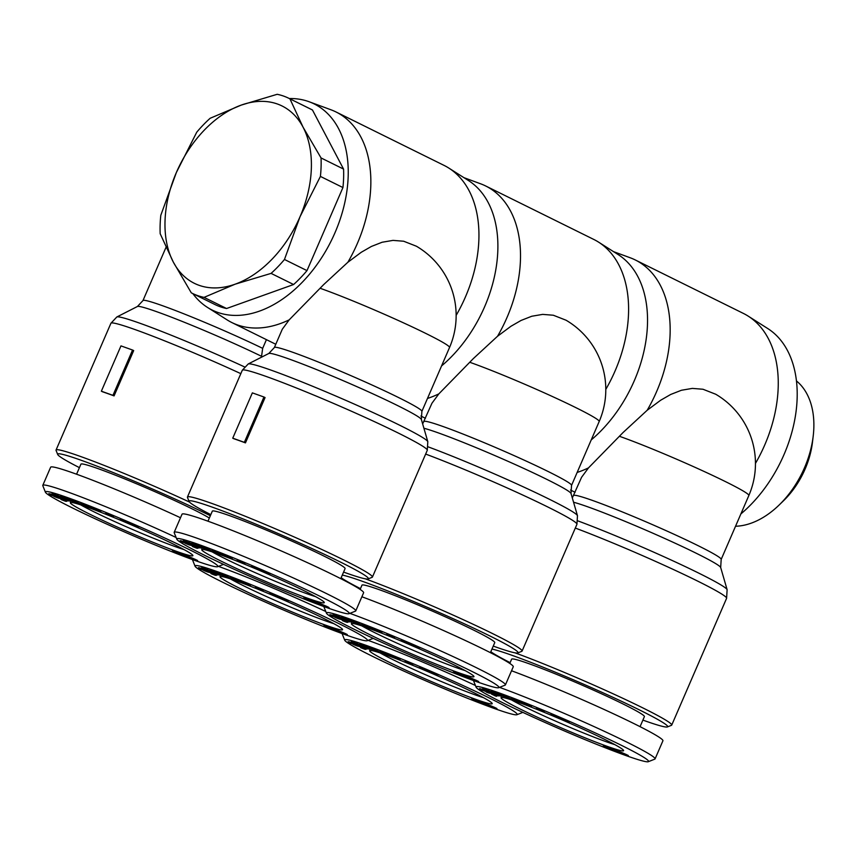 <?xml version="1.0" encoding="UTF-8"?>
<svg xmlns="http://www.w3.org/2000/svg" width="856" height="856" viewBox="0 0 856 856"><rect width="100%" height="100%" fill="white"/><g stroke="black" fill="none" stroke-linecap="round" stroke-linejoin="round"><path stroke-width="1.28" d="M330.491 109.622A117.465 77.682 116.3 0 1 330.951 109.782A117.465 77.682 116.3 0 1 335.991 111.954A117.465 77.682 116.3 0 1 347.878 262.246L323.696 284.567L289.189 319.855L282.287 329.239L274.359 347.557L268.816 353.475A83.203 4.783 23.4 0 1 289.06 359.017A83.203 4.783 23.4 0 1 372.135 393.503A83.203 4.783 23.4 0 1 421.366 419.483L421.88 411.394A80.378 4.622 -156.6 0 0 375.966 386.816A80.378 4.622 -156.6 0 0 294.079 352.747A80.378 4.622 -156.6 0 0 274.359 347.557M289.317 98.526A114.993 76.045 116.3 0 1 308.727 101.607A114.993 76.045 116.3 0 1 309.177 101.768A114.993 76.045 116.3 0 1 334.867 233.003A114.993 76.045 116.3 0 1 217.542 312.333A114.993 76.045 116.3 0 1 207.484 307.422A114.993 76.045 116.3 0 1 192.846 293.608M289.189 319.855A117.465 77.682 116.3 0 1 237.347 324.884A117.465 77.682 116.3 0 1 231.848 322.552A117.465 77.682 116.3 0 1 227.065 319.855L207.484 307.422M261.433 357.241L262.664 348.349L266.43 339.65M189.497 502.065A100.773 5.799 -156.6 0 0 80.774 456.569A100.773 5.799 -156.6 0 0 56.047 450.053A100.773 5.799 -156.6 0 0 56.068 450.427L57.684 454.472A97.68 5.618 23.4 0 1 81.63 460.432A97.68 5.618 23.4 0 1 210.341 515.719M101.361 391.203L102.474 391.759A100.773 5.799 23.4 0 1 107.984 393.685A100.773 5.799 23.4 0 1 114.073 395.9L133.686 350.585L132.562 350.029L112.949 395.354L101.361 391.203L120.974 345.888L132.562 350.029M368.08 578.923L372.125 577.318A100.773 5.799 -156.6 0 0 372.414 577.083A100.773 5.799 -156.6 0 0 314.837 546.256A100.773 5.799 -156.6 0 0 212.17 503.553A100.773 5.799 -156.6 0 0 187.443 497.036A100.773 5.799 -156.6 0 0 187.464 497.411L189.069 501.456A97.68 5.618 23.4 0 1 213.016 507.415A97.68 5.618 23.4 0 1 314.922 549.905A97.68 5.618 23.4 0 1 368.08 578.923A97.68 5.618 23.4 0 1 344.38 572.375A97.68 5.618 23.4 0 1 343.588 572.086M263.958 397.013L265.071 397.569L245.458 442.884A100.773 5.799 -156.6 0 0 239.38 440.669A100.773 5.799 -156.6 0 0 233.87 438.743L232.746 438.186L252.359 392.872L263.958 397.013L244.345 442.338L232.746 438.186M315.49 596.6A63.066 3.627 23.4 0 1 306.887 593.711A63.066 3.627 23.4 0 1 212.181 551.895M184.104 549.616A63.066 3.627 23.4 0 1 175.501 546.727A63.066 3.627 23.4 0 1 80.785 504.912M218.12 553.939A66.768 3.841 23.4 0 1 284.502 581.481A66.768 3.841 23.4 0 1 324.285 602.421A66.768 3.841 23.4 0 1 307.914 598.344A66.768 3.841 23.4 0 1 238.257 569.304A66.768 3.841 23.4 0 1 201.92 549.466A66.768 3.841 23.4 0 1 218.12 553.939M207.976 521.197L212.32 511.16A72.332 4.162 23.4 0 1 230.061 515.836A72.332 4.162 23.4 0 1 303.762 546.492A72.332 4.162 23.4 0 1 345.086 568.619L340.752 578.656M348.991 613.688L355.475 611.141A98.922 5.692 -156.6 0 0 355.764 610.895A98.922 5.692 -156.6 0 0 299.247 580.646A98.922 5.692 -156.6 0 0 198.464 538.724A98.922 5.692 -156.6 0 0 174.185 532.325A98.922 5.692 -156.6 0 0 174.207 532.7L176.785 539.173A93.978 5.404 23.4 0 1 199.823 544.898A93.978 5.404 23.4 0 1 297.856 585.772A93.978 5.404 23.4 0 1 348.991 613.688A93.978 5.404 23.4 0 1 326.2 607.396A93.978 5.404 23.4 0 1 232.779 568.63A93.978 5.404 23.4 0 1 176.785 539.173M174.185 532.325L182.039 514.199A98.922 5.692 23.4 0 1 206.307 520.598A98.922 5.692 23.4 0 1 307.09 562.51A98.922 5.692 23.4 0 1 363.607 592.769L355.764 610.895M86.724 506.966A66.768 3.841 23.4 0 1 153.106 534.508A66.768 3.841 23.4 0 1 192.889 555.437A66.768 3.841 23.4 0 1 176.518 551.36A66.768 3.841 23.4 0 1 106.872 522.321A66.768 3.841 23.4 0 1 70.534 502.483A66.768 3.841 23.4 0 1 86.724 506.966M76.58 474.213L80.924 464.177A72.332 4.162 23.4 0 1 98.675 468.853A72.332 4.162 23.4 0 1 209.346 518.03M176.122 537.482A98.922 5.692 -156.6 0 0 67.068 491.74A98.922 5.692 -156.6 0 0 42.8 485.341A98.922 5.692 -156.6 0 0 42.821 485.716L45.4 492.189A93.978 5.404 23.4 0 1 68.437 497.914A93.978 5.404 23.4 0 1 166.471 538.788A93.978 5.404 23.4 0 1 217.606 566.704A93.978 5.404 23.4 0 1 194.815 560.413A93.978 5.404 23.4 0 1 101.393 521.646A93.978 5.404 23.4 0 1 45.4 492.189M42.8 485.341L50.643 467.216A98.922 5.692 23.4 0 1 74.911 473.614A98.922 5.692 23.4 0 1 180.498 517.752M283.753 96.139A108.808 71.958 116.3 0 1 288.846 98.301A108.808 71.958 116.3 0 1 289.938 98.857L303.078 127.202A98.922 65.42 -63.7 0 0 277.408 104.004A98.922 65.42 -63.7 0 0 241.242 105.095A98.922 65.42 -63.7 0 0 176.357 172.527L196.752 132.188A108.808 71.958 116.3 0 1 210.137 118.278L241.242 105.095L277.184 94.299A108.808 71.958 116.3 0 1 283.753 96.139M288.846 98.301L311.37 109.429A108.808 71.958 116.3 0 1 312.461 109.996L289.938 98.857M226.562 308.513A108.808 71.958 116.3 0 1 219.992 306.673A108.808 71.958 116.3 0 1 214.899 304.511L192.375 293.373A108.808 71.958 116.3 0 1 191.284 292.816L173.308 262.075A98.922 65.42 -63.7 0 0 198.966 285.273A98.922 65.42 -63.7 0 0 235.143 284.181L204.038 297.374L226.562 308.513L293.608 284.524L271.084 273.385L235.143 284.181A98.922 65.42 -63.7 0 0 300.017 216.75A98.922 65.42 -63.7 0 0 303.078 127.202L321.043 157.943A108.808 71.958 116.3 0 1 320.411 176.411L300.017 216.75L284.47 259.475A108.808 71.958 116.3 0 1 271.084 273.385M204.038 297.374A108.808 71.958 116.3 0 1 197.469 295.534A108.808 71.958 116.3 0 1 192.375 293.373M480.152 183.633A117.465 77.682 116.3 0 1 480.601 183.794A117.465 77.682 116.3 0 1 485.641 185.955A117.465 77.682 116.3 0 1 497.539 336.248L473.357 358.568L438.85 393.867L431.948 403.24L422.65 423.923M342.293 575.082A97.68 5.618 23.4 0 1 362.677 581.417A97.68 5.618 23.4 0 1 464.573 623.906A97.68 5.618 23.4 0 1 517.73 652.925L521.785 651.33A100.773 5.799 -156.6 0 0 522.074 651.084A100.773 5.799 -156.6 0 0 466.766 621.306A100.773 5.799 -156.6 0 0 365.277 578.806M465.15 670.612A63.066 3.627 23.4 0 1 456.548 667.723A63.066 3.627 23.4 0 1 361.831 625.897M333.754 623.628A63.066 3.627 23.4 0 1 325.152 620.739A63.066 3.627 23.4 0 1 230.446 578.913M367.77 627.951A66.768 3.841 23.4 0 1 434.153 655.493A66.768 3.841 23.4 0 1 473.935 676.422A66.768 3.841 23.4 0 1 457.564 672.356A66.768 3.841 23.4 0 1 387.907 643.305A66.768 3.841 23.4 0 1 351.581 623.478A66.768 3.841 23.4 0 1 367.77 627.951M360.13 589.42L361.97 585.172A72.332 4.162 23.4 0 1 379.722 589.848A72.332 4.162 23.4 0 1 453.413 620.504A72.332 4.162 23.4 0 1 494.747 642.631L490.402 652.657M517.73 652.925A97.68 5.618 23.4 0 1 494.04 646.376A97.68 5.618 23.4 0 1 493.249 646.098M323.825 606.53A98.922 5.692 -156.6 0 0 323.868 606.701L326.446 613.174A93.978 5.404 23.4 0 1 349.483 618.909A93.978 5.404 23.4 0 1 447.517 659.783A93.978 5.404 23.4 0 1 498.652 687.7A93.978 5.404 23.4 0 1 475.861 681.397A93.978 5.404 23.4 0 1 382.429 642.631A93.978 5.404 23.4 0 1 326.446 613.174M498.652 687.7L505.136 685.142A98.922 5.692 -156.6 0 0 505.415 684.907A98.922 5.692 -156.6 0 0 450.053 655.182A98.922 5.692 -156.6 0 0 349.858 613.356M236.384 580.967A66.768 3.841 23.4 0 1 302.767 608.509A66.768 3.841 23.4 0 1 342.55 629.438A66.768 3.841 23.4 0 1 326.179 625.372A66.768 3.841 23.4 0 1 256.522 596.322A66.768 3.841 23.4 0 1 220.185 576.495A66.768 3.841 23.4 0 1 236.384 580.967M192.429 559.557A98.922 5.692 -156.6 0 0 192.472 559.717L195.05 566.191A93.978 5.404 23.4 0 1 218.087 571.926A93.978 5.404 23.4 0 1 316.121 612.8A93.978 5.404 23.4 0 1 367.256 640.716A93.978 5.404 23.4 0 1 344.465 634.414A93.978 5.404 23.4 0 1 251.043 595.658A93.978 5.404 23.4 0 1 195.05 566.191M325.772 611.494A98.922 5.692 -156.6 0 0 218.462 566.372M629.802 257.635A117.465 77.682 116.3 0 1 630.262 257.795A117.465 77.682 116.3 0 1 635.302 259.967A117.465 77.682 116.3 0 1 647.19 410.259L623.008 432.58L588.5 467.868L581.598 477.252L572.311 497.935M491.954 649.083A97.68 5.618 23.4 0 1 512.327 655.428A97.68 5.618 23.4 0 1 614.233 697.918A97.68 5.618 23.4 0 1 667.38 726.937L671.436 725.332A100.773 5.799 -156.6 0 0 671.725 725.096A100.773 5.799 -156.6 0 0 616.416 695.318A100.773 5.799 -156.6 0 0 514.938 652.807M614.801 744.613A63.066 3.627 23.4 0 1 606.198 741.724A63.066 3.627 23.4 0 1 511.492 699.908M483.415 697.629A63.066 3.627 23.4 0 1 474.812 694.74A63.066 3.627 23.4 0 1 380.096 652.925M517.431 701.952A66.768 3.841 23.4 0 1 583.813 729.494A66.768 3.841 23.4 0 1 623.585 750.434A66.768 3.841 23.4 0 1 607.225 746.357A66.768 3.841 23.4 0 1 537.568 717.317A66.768 3.841 23.4 0 1 501.231 697.48A66.768 3.841 23.4 0 1 517.431 701.952M509.791 663.421L511.631 659.173A72.332 4.162 23.4 0 1 529.372 663.849A72.332 4.162 23.4 0 1 603.073 694.505A72.332 4.162 23.4 0 1 644.397 716.633L640.063 726.669M667.38 726.937A97.68 5.618 23.4 0 1 643.691 720.388A97.68 5.618 23.4 0 1 642.899 720.099M473.475 680.541A98.922 5.692 -156.6 0 0 473.518 680.702L476.096 687.186A93.978 5.404 23.4 0 1 499.134 692.911A93.978 5.404 23.4 0 1 597.167 733.785A93.978 5.404 23.4 0 1 648.302 761.701A93.978 5.404 23.4 0 1 625.511 755.409A93.978 5.404 23.4 0 1 532.09 716.643A93.978 5.404 23.4 0 1 476.096 687.186M648.302 761.701L654.787 759.144A98.922 5.692 -156.6 0 0 655.075 758.908A98.922 5.692 -156.6 0 0 599.714 729.184A98.922 5.692 -156.6 0 0 499.508 687.357M386.035 654.968A66.768 3.841 23.4 0 1 452.417 682.51A66.768 3.841 23.4 0 1 492.2 703.45A66.768 3.841 23.4 0 1 475.829 699.373A66.768 3.841 23.4 0 1 406.172 670.334A66.768 3.841 23.4 0 1 369.846 650.496A66.768 3.841 23.4 0 1 386.035 654.968M342.09 633.558A98.922 5.692 -156.6 0 0 342.132 633.729L344.711 640.202A93.978 5.404 23.4 0 1 367.748 645.927A93.978 5.404 23.4 0 1 465.782 686.801A93.978 5.404 23.4 0 1 516.917 714.717A93.978 5.404 23.4 0 1 494.126 708.426A93.978 5.404 23.4 0 1 400.694 669.66A93.978 5.404 23.4 0 1 344.711 640.202M475.422 685.495A98.922 5.692 -156.6 0 0 368.123 640.374M360.868 647.008L354.117 644.782L348.135 641.658L362.206 647.254L366.036 649.372L363.372 648.73L360.611 647.628L362.644 647.96L360.997 646.719M366.635 645.98L383.563 653.706L369.054 647.692L376.694 651.384L373.698 650.367L359.777 643.659L374.34 649.693L366.635 645.98M412.785 664.598L405.166 661.164L412.785 664.598M432.387 673.372L419.14 667.701L425.036 669.039L437.983 675.769L432.387 673.372L432.708 672.634M383.948 652.283L394.113 656.584L385.328 653.182L388.945 655.215L400.159 659.751L386.131 654.294L380.321 651.245L383.948 652.283M369.856 649.372L365.191 647.767L367.716 648.966L366.208 648.677L351.345 641.519L369.985 649.073M480.152 702.69L471.667 698.41L480.73 701.899L488.016 705.654L480.27 702.423M494.768 707.473L496.94 708.543L493.816 707.859L481.768 701.899L494.768 707.473M493.816 707.859L494.083 707.227M484.582 704.542L484.87 703.889M485.245 704.788L485.491 704.21M474.031 699.759L474.278 699.202M474.706 700.09L474.973 699.459M475.604 699.994L484.261 704.081L475.711 699.748M365.191 647.767L365.459 647.147M356.438 643.605L362.955 646.408L356.556 643.359M381.68 652.079L381.915 651.534M382.161 652.336L382.429 651.716M382.204 652.358L382.471 651.737M382.728 652.636L383.039 651.94M383.285 652.914L383.616 652.154M383.863 653.203L384.216 652.379M384.472 653.503L384.858 652.625M395.055 658.029L395.365 657.301M395.761 658.296L396.06 657.59M396.414 658.542L396.681 657.911M396.991 658.756L397.227 658.2M431.413 672.763L431.724 672.046M424.608 670.034L425.036 669.039M425.336 670.162L425.7 669.328M428.054 670.644L426.374 670.344L430.172 671.971L428.171 670.387M430.172 671.971L430.44 671.361M426.374 670.344L426.641 669.724M348.981 642.375L349.205 641.829M349.28 642.546L349.537 641.947M349.772 642.803L350.05 642.139M350.307 643.07L350.618 642.353M350.917 643.359L351.249 642.599M351.163 643.477L351.495 642.696M354.887 645.103L355.165 644.45M355.572 645.381L355.882 644.664M356.203 645.617L356.524 644.878M356.77 645.82L357.08 645.082M357.048 645.916L357.359 645.189M357.38 646.023L357.69 645.317M357.701 646.109L357.99 645.445M357.979 646.184L358.257 645.552M358.247 646.237L358.504 645.649M358.482 646.28L358.707 645.734M363.372 648.73L363.704 647.971M364.003 648.976L364.303 648.27M364.581 649.18L364.849 648.559L364.624 649.201M364.998 649.33L365.234 648.773M511.535 670.762A98.922 5.692 23.4 0 1 610.2 712.278A98.922 5.692 23.4 0 1 662.918 740.782L655.075 758.908M494.201 694.526L481.158 689.786L479.521 688.631L481.029 688.962L484.432 690.321L482.773 690.129L484.196 690.867L492.05 693.542L497.058 696.024L495.389 695.96L491.355 693.991L494.222 694.537M498.021 692.964L514.948 700.69L500.439 694.676L508.09 698.368L505.094 697.351L491.173 690.642L505.725 696.677L498.021 692.964M544.17 711.582L536.552 708.147L544.17 711.582M563.772 720.356L550.526 714.674L556.432 716.023L569.368 722.753L563.772 720.356L564.093 719.618M515.333 699.266L525.509 703.568L516.714 700.165L520.33 702.198L531.544 706.735L516.5 700.797L511.685 698.196L515.333 699.266M501.242 696.356L498.256 695.072L496.576 694.751L499.102 695.949L497.604 695.661L482.731 688.502L501.37 696.056M611.698 749.428L603.32 745.608L607.856 747.02L619.038 752.328L611.666 749.407M626.164 754.457L628.325 755.527L625.201 754.842L613.153 748.882L626.164 754.457M510.123 662.64A97.68 5.618 23.4 0 1 490.798 651.737M625.201 754.842L625.479 754.211M615.978 751.525L616.256 750.873M616.63 751.771L616.887 751.193M605.417 746.742L605.663 746.175M606.091 747.074L606.369 746.443M606.99 746.978L615.646 751.065L607.097 746.721M496.576 694.751L496.855 694.13M487.834 690.589L494.351 693.392L487.941 690.343M513.076 699.063L513.311 698.517M513.547 699.32L513.814 698.699M513.589 699.341L513.868 698.721M514.124 699.62L514.424 698.924M514.681 699.898L515.012 699.138M515.248 700.187L515.612 699.363M515.868 700.486L516.243 699.609M526.44 705.012L526.75 704.285M527.146 705.28L527.457 704.574M527.799 705.526L528.066 704.895M528.387 705.74L528.623 705.183M562.809 719.746L563.12 719.029M555.993 717.018L556.421 716.023M556.732 717.146L557.096 716.312M559.45 717.628L557.759 717.328L561.568 718.954L559.557 717.371M561.568 718.954L561.836 718.345M557.759 717.328L558.026 716.707M480.366 689.358L480.601 688.812M480.676 689.529L480.933 688.93M481.158 689.786L481.447 689.112M481.703 690.054L482.014 689.337M482.313 690.343L482.645 689.583M482.549 690.46L482.891 689.679M486.272 692.087L486.55 691.434M486.968 692.365L487.278 691.648M487.588 692.6L487.909 691.862M488.155 692.804L488.476 692.065M488.434 692.9L488.755 692.172M488.776 693.007L489.076 692.301M489.086 693.093L489.375 692.418M489.365 693.167L489.643 692.536M489.632 693.221L489.889 692.632M489.867 693.264L490.103 692.718M494.768 695.714L495.1 694.954M495.389 695.96L495.699 695.254M495.966 696.163L496.234 695.543M496.384 696.313L496.63 695.757M635.302 259.967L743.383 313.414A117.465 77.682 116.3 0 1 748.165 316.11A117.465 77.682 116.3 0 1 755.463 463.396M619.551 436.325A80.378 4.622 23.4 0 1 621.039 436.86A80.378 4.622 23.4 0 1 702.926 470.918A80.378 4.622 23.4 0 1 748.85 495.506A80.378 80.378 0 0 0 715.702 394.231L702.979 389.245L692.333 388.399L681.43 390.261L670.719 394.455L660.629 400.255L647.19 410.259M588.5 467.868A117.465 77.682 116.3 0 1 577.147 472.437M485.641 185.955L593.732 239.413A117.465 77.682 116.3 0 1 598.515 242.098L618.096 254.542A114.993 76.045 116.3 0 1 591.207 439.941M748.165 316.11L767.757 328.544A114.993 76.045 116.3 0 1 740.868 513.942M211.218 572.996L204.456 570.781L198.474 567.646L213.283 573.595L216.397 575.393L213.722 574.729L210.961 573.616L212.994 573.959L211.346 572.707M216.975 571.979L233.902 579.694L219.393 573.691L227.043 577.372L224.047 576.356L210.127 569.657L224.679 575.681L216.975 571.979M263.134 590.587L255.505 587.163L263.134 590.587M282.726 599.371L269.48 593.69L275.386 595.038L281.217 597.531L288.322 601.768L282.726 599.371L283.047 598.622M234.287 578.271L244.463 582.583L235.668 579.17L240.044 581.556L250.498 585.75L236.128 580.122L230.649 577.212L234.287 578.271M220.195 575.371L217.21 574.087L215.541 573.766L218.055 574.954L216.557 574.665L201.684 567.507L220.324 575.061M330.502 628.689L323.397 624.752L337.681 631.161L330.534 628.7M345.118 633.461L347.29 634.531L344.155 633.857L332.107 627.897L345.118 633.461M344.155 633.857L344.433 633.226M334.931 630.54L335.21 629.888M335.584 630.786L335.841 630.198M324.37 625.747L324.617 625.19M325.045 626.089L325.323 625.458M325.943 625.993L334.568 630.102L325.89 625.993M215.541 573.766L215.808 573.145M206.788 569.604L213.305 572.407L206.895 569.347M232.03 578.078L232.265 577.533M232.5 578.335L232.779 577.714M232.543 578.356L232.821 577.725M233.078 578.624L233.378 577.928M233.635 578.913L233.966 578.153M234.202 579.202L234.565 578.378M234.822 579.501L235.197 578.624M245.394 584.017L245.704 583.289M246.1 584.284L246.41 583.578M246.753 584.53L247.031 583.91M247.341 584.744L247.577 584.199M281.763 598.761L282.073 598.044M274.947 596.033L275.375 595.038M275.685 596.15L276.049 595.316M278.403 596.632L276.723 596.343L280.522 597.97L278.51 596.375M280.522 597.97L280.789 597.349M276.723 596.343L276.991 595.723M199.32 568.363L199.555 567.828M199.63 568.534L199.887 567.945M200.111 568.791L200.4 568.127M200.657 569.069L200.967 568.341M201.267 569.358L201.599 568.587M201.502 569.465L201.845 568.694M205.226 571.091L205.504 570.449M205.922 571.369L206.232 570.652M206.553 571.605L206.863 570.877M207.109 571.808L207.43 571.08M207.387 571.904L207.708 571.187M207.73 572.011L208.029 571.316M208.04 572.108L208.329 571.433M208.318 572.172L208.596 571.541M208.586 572.236L208.843 571.648M208.821 572.268L209.057 571.733M213.722 574.729L214.054 573.969M214.342 574.965L214.653 574.269M214.92 575.178L215.188 574.547M215.338 575.318L215.584 574.772M361.885 596.76A98.922 5.692 23.4 0 1 460.549 638.276A98.922 5.692 23.4 0 1 513.258 666.781L505.415 684.907M342.603 619.979L335.852 617.754L329.87 614.629L344.679 620.579L347.782 622.376L345.107 621.713L342.346 620.6L344.38 620.942L342.732 619.691M348.371 618.963L365.298 626.678L350.789 620.675L358.429 624.356L355.433 623.339L341.512 616.641L356.075 622.665L348.371 618.963M394.52 637.57L386.901 634.146L394.52 637.57M414.122 646.355L400.875 640.673L406.771 642.021L412.603 644.515L419.718 648.752L414.122 646.355L414.443 645.606M365.683 625.255L375.848 629.567L367.064 626.153L371.44 628.539L381.894 632.723L367.866 627.266L362.056 624.217L365.683 625.255M351.591 622.355L348.595 621.06L346.926 620.75L349.451 621.938L347.943 621.649L333.08 614.49L351.72 622.045M461.887 675.673L453.402 671.393L463.417 675.32L469.741 678.626L462.005 675.395M476.503 680.445L478.675 681.515L475.551 680.83L463.503 674.881L476.503 680.445M360.472 588.639A97.68 5.618 23.4 0 1 341.148 577.736M475.551 680.83L475.818 680.199M466.317 677.524L466.606 676.871M466.98 677.77L467.226 677.182M455.767 672.73L456.013 672.174M456.441 673.073L456.708 672.442M457.339 672.977L465.996 677.053L457.446 672.72M346.926 620.75L347.194 620.119M338.174 616.588L344.69 619.391L338.291 616.331M363.415 625.062L363.65 624.516M363.896 625.319L364.164 624.698M363.939 625.34L364.207 624.709M364.463 625.608L364.774 624.912M365.02 625.897L365.351 625.137M365.598 626.185L365.951 625.362M366.208 626.485L366.593 625.608M376.79 631L377.1 630.273M377.485 631.268L377.796 630.562M378.149 631.514L378.416 630.893M378.726 631.728L378.962 631.182M413.148 645.745L413.459 645.028M406.343 643.017L406.771 642.021M407.071 643.134L407.435 642.3M409.789 643.616L408.109 643.327L411.907 644.953L409.906 643.359M411.907 644.953L412.175 644.333M408.109 643.327L408.376 642.706M330.716 615.346L330.94 614.811M331.015 615.518L331.272 614.918M331.507 615.774L331.786 615.111M332.042 616.053L332.353 615.325M332.652 616.341L332.984 615.571M332.898 616.448L333.23 615.678M336.622 618.075L336.9 617.433M337.307 618.353L337.617 617.636M337.938 618.588L338.259 617.861M338.505 618.792L338.815 618.064M338.783 618.888L339.094 618.171M339.115 618.995L339.425 618.3M339.436 619.091L339.725 618.417M339.714 619.155L339.993 618.524M339.982 619.22L340.239 618.62M340.217 619.252L340.442 618.717M345.107 621.713L345.439 620.942M345.738 621.948L346.038 621.253M346.316 622.162L346.584 621.531M346.734 622.301L346.969 621.745M598.515 242.098A117.465 77.682 116.3 0 1 605.802 389.384M469.891 362.323A80.378 4.622 23.4 0 1 471.389 362.848A80.378 4.622 23.4 0 1 553.276 396.916A80.378 4.622 23.4 0 1 599.189 421.494A80.378 80.378 0 0 0 566.051 320.219L553.318 315.233L542.672 314.387L531.769 316.249L521.069 320.444L510.968 326.254L497.539 336.248M438.85 393.867A117.465 77.682 116.3 0 1 427.497 398.436M335.991 111.954L444.071 165.401A117.465 77.682 116.3 0 1 448.854 168.097L468.446 180.53A114.993 76.045 116.3 0 1 441.557 365.929M173.308 262.075L160.179 233.731A108.808 71.958 116.3 0 1 160.81 215.263L176.357 172.527A98.922 65.42 -63.7 0 0 173.308 262.075M284.47 259.475L306.994 270.614A108.808 71.958 116.3 0 1 293.608 284.524M321.043 157.943L343.566 169.081A108.808 71.958 116.3 0 1 342.935 187.55L306.994 270.614M342.935 187.55L320.411 176.411M735.539 526.247A81.341 53.789 -63.7 0 0 779.163 504.987L783.604 500.674A68.983 45.614 -63.7 0 0 812.462 442.306L813.2 436.153A81.341 53.789 -63.7 0 0 796.476 380.963M312.461 109.996L343.566 169.081M779.163 504.987A81.341 53.789 -63.7 0 0 813.2 436.153M61.557 498.995L54.805 496.769L48.824 493.645L62.895 499.241L66.725 501.359L64.061 500.717L61.311 499.615L60.648 499.005L63.515 499.54L61.686 498.706M67.324 497.967L84.252 505.693L69.743 499.69L77.382 503.371L74.386 502.354L60.466 495.645L75.028 501.68L67.324 497.967M113.474 516.585L105.855 513.151L113.474 516.585M133.076 525.359L119.829 519.688L125.725 521.026L138.672 527.756L133.076 525.359L133.397 524.621M84.637 504.27L94.802 508.571L86.017 505.168L89.634 507.201L100.848 511.738L86.831 506.281L81.01 503.232L84.637 504.27M70.545 501.359L65.88 499.754L68.405 500.953L66.896 500.664L52.034 493.505L70.674 501.06M180.841 554.677L172.356 550.397L181.419 553.885L188.705 557.641L180.958 554.41M195.468 559.46L197.629 560.53L194.505 559.845L182.456 553.885L195.468 559.46M79.426 467.644A97.68 5.618 23.4 0 1 57.684 454.472M194.505 559.845L194.772 559.214M185.271 556.528L185.559 555.876M185.934 556.775L186.18 556.197M174.72 551.745L174.966 551.189M175.394 552.077L175.662 551.446M176.293 551.981L184.95 556.068L176.4 551.735M65.88 499.754L66.147 499.134M57.127 495.592L63.644 498.395L57.245 495.346M82.369 504.066L82.604 503.521M82.85 504.323L83.118 503.703L82.893 504.345M83.417 504.623L83.728 503.927M83.974 504.901L84.305 504.141M84.551 505.19L84.904 504.366M85.161 505.489L85.547 504.612M95.744 510.016L96.054 509.288M96.45 510.283L96.749 509.577M97.103 510.529L97.37 509.898M97.68 510.743L97.916 510.187M132.102 524.749L132.412 524.033M125.297 522.021L125.725 521.026M126.035 522.149L126.388 521.315M128.742 522.631L127.063 522.331L130.861 523.958L128.86 522.374M130.861 523.958L131.129 523.348M127.063 522.331L127.33 521.711M49.669 494.361L49.894 493.816M49.969 494.533L50.226 493.933M50.461 494.789L50.75 494.126M50.996 495.057L51.307 494.34M51.606 495.346L51.938 494.586M51.852 495.464L52.184 494.682M55.576 497.09L55.854 496.437M56.261 497.368L56.571 496.651M56.892 497.604L57.213 496.865M57.459 497.807L57.769 497.069M57.737 497.903L58.048 497.175M58.08 498.01L58.379 497.304M58.39 498.096L58.679 497.432M58.668 498.171L58.946 497.539M58.936 498.224L59.192 497.636M59.171 498.267L59.406 497.721M64.061 500.717L64.393 499.958M64.692 500.963L64.992 500.257M65.27 501.167L65.538 500.546M65.687 501.316L65.923 500.76M192.953 545.978L186.191 543.753L180.209 540.628L194.28 546.224L198.046 548.247L196.078 547.947L192.696 546.599L192.044 545.978L194.911 546.524L193.082 545.689M198.71 544.951L215.637 552.676L201.128 546.663L208.778 550.355L205.782 549.338L191.862 542.629L206.414 548.664L198.71 544.951M244.87 563.569L237.24 560.134L244.87 563.569M264.461 572.343L251.215 566.672L257.121 568.01L270.057 574.74L264.461 572.343L264.782 571.605M216.022 551.253L226.198 555.555L217.403 552.152L221.019 554.185L232.233 558.722L217.863 553.094L212.406 550.215L216.022 551.253M201.93 548.343L197.276 546.738L199.79 547.936L198.292 547.647L183.419 540.489L202.059 548.043M312.237 601.661L303.741 597.381L312.815 600.869L320.091 604.625L312.354 601.394M326.853 606.444L329.025 607.514L325.89 606.829L313.842 600.869L326.853 606.444M210.811 514.627A97.68 5.618 23.4 0 1 189.069 501.456M325.89 606.829L326.168 606.198M316.666 603.512L316.945 602.859M317.319 603.758L317.576 603.18M306.106 598.729L306.352 598.162M306.78 599.061L307.058 598.43M307.679 598.965L316.335 603.052L307.786 598.708M197.276 546.738L197.543 546.117M188.523 542.576L195.04 545.379L188.63 542.33M213.765 551.05L214 550.504M214.235 551.307L214.514 550.686M214.278 551.328L214.556 550.708M214.813 551.606L215.113 550.911M215.37 551.885L215.701 551.125M215.937 552.173L216.301 551.35M216.557 552.473L216.932 551.596M227.129 556.999L227.439 556.272M227.835 557.267L228.145 556.561M228.488 557.513L228.755 556.882M229.076 557.727L229.312 557.17M263.498 571.733L263.809 571.016M256.682 569.005L257.11 568.01M257.421 569.133L257.784 568.298M260.138 569.615L258.459 569.315L262.257 570.941L260.245 569.358M262.257 570.941L262.524 570.331M258.459 569.315L258.726 568.694M181.055 541.345L181.29 540.799M181.365 541.516L181.622 540.917M181.846 541.773L182.135 541.11M182.392 542.041L182.703 541.324M183.002 542.33L183.334 541.57M183.238 542.447L183.58 541.666M186.961 544.074L187.239 543.421M187.657 544.352L187.967 543.635M188.288 544.587L188.598 543.849M188.844 544.79L189.165 544.052M189.123 544.887L189.444 544.159M189.465 544.994L189.764 544.288M189.775 545.079L190.064 544.416M190.053 545.154L190.332 544.523M190.321 545.208L190.578 544.619M190.556 545.251L190.792 544.705M195.457 547.701L195.789 546.941M196.078 547.947L196.388 547.241M196.655 548.15L196.923 547.53M197.073 548.3L197.319 547.744M448.854 168.097A117.465 77.682 116.3 0 1 456.152 315.382M320.24 288.312A80.378 4.622 23.4 0 1 321.738 288.846A80.378 4.622 23.4 0 1 403.615 322.905A80.378 4.622 23.4 0 1 449.539 347.493A80.378 80.378 0 0 0 416.39 246.218L403.668 241.232L393.022 240.386L382.118 242.248L371.408 246.442L361.318 252.242L347.878 262.246M114.073 395.9L112.949 395.354M245.458 442.884L244.345 442.338M56.047 450.053L110.916 323.268A100.773 5.799 23.4 0 1 135.644 329.785A100.773 5.799 23.4 0 1 240.836 373.655M244.463 366.871A97.948 5.639 -156.6 0 0 140.662 323.515A97.948 5.639 -156.6 0 0 116.833 316.977L110.916 323.268M262.664 348.349A80.378 4.622 -156.6 0 0 162.694 305.774A80.378 4.622 -156.6 0 0 142.963 300.574L137.431 306.491A83.203 4.783 23.4 0 1 157.665 312.044A83.203 4.783 23.4 0 1 261.315 356.192M421.366 419.483L427.807 441.675A97.948 5.639 -156.6 0 0 369.856 411.094A97.948 5.639 -156.6 0 0 272.058 370.498A97.948 5.639 -156.6 0 0 248.229 363.961L242.302 370.252A100.773 5.799 23.4 0 1 267.029 376.768A100.773 5.799 23.4 0 1 369.706 419.472A100.773 5.799 23.4 0 1 427.283 450.299L372.414 577.083M423.902 428.235A83.203 4.783 23.4 0 1 438.711 433.029A83.203 4.783 23.4 0 1 521.785 467.515A83.203 4.783 23.4 0 1 571.016 493.495L571.541 485.406A80.378 4.622 -156.6 0 0 525.616 460.817A80.378 4.622 -156.6 0 0 443.729 426.759A80.378 4.622 -156.6 0 0 424.009 421.559M571.016 493.495L577.468 515.687A97.948 5.639 -156.6 0 0 523.712 487.032A97.948 5.639 -156.6 0 0 428.214 446.875M425.657 454.065A100.773 5.799 23.4 0 1 524.985 496.073A100.773 5.799 23.4 0 1 576.933 524.3L522.074 651.084M573.563 502.237A83.203 4.783 23.4 0 1 588.372 507.03A83.203 4.783 23.4 0 1 671.446 541.516A83.203 4.783 23.4 0 1 720.677 567.496L721.191 559.407A80.378 4.622 -156.6 0 0 675.277 534.829A80.378 4.622 -156.6 0 0 593.39 500.76A80.378 4.622 -156.6 0 0 573.67 495.57M720.677 567.496L727.119 589.688A97.948 5.639 -156.6 0 0 673.362 561.033A97.948 5.639 -156.6 0 0 577.875 520.887M575.307 528.066A100.773 5.799 23.4 0 1 674.635 570.085A100.773 5.799 23.4 0 1 726.594 598.312L671.725 725.096M496.02 696.185L496.287 695.564M214.974 575.189L215.241 574.579M346.359 622.173L346.627 621.552M65.313 501.188L65.58 500.567M196.709 548.172L196.976 547.551M421.88 411.394L449.539 347.493M231.848 322.552L275.782 344.273M217.606 566.704L223.544 564.372M571.541 485.406L599.189 421.494M420.895 416.037L425.432 418.274M367.256 640.716L373.195 638.373M721.191 559.407L748.85 495.506M570.545 490.039L575.093 492.286M516.917 714.717L522.856 712.385M727.119 589.688L726.594 598.312M613.549 251.643L630.262 257.795M577.468 515.687L576.933 524.3M463.888 177.641L480.601 183.794M142.963 300.574L166.021 247.309M187.443 497.036L242.302 370.252M427.807 441.675L427.283 450.299M268.816 353.475L248.229 363.961M137.431 306.491L116.833 316.977M309.177 101.768L330.951 109.782"/></g></svg>
